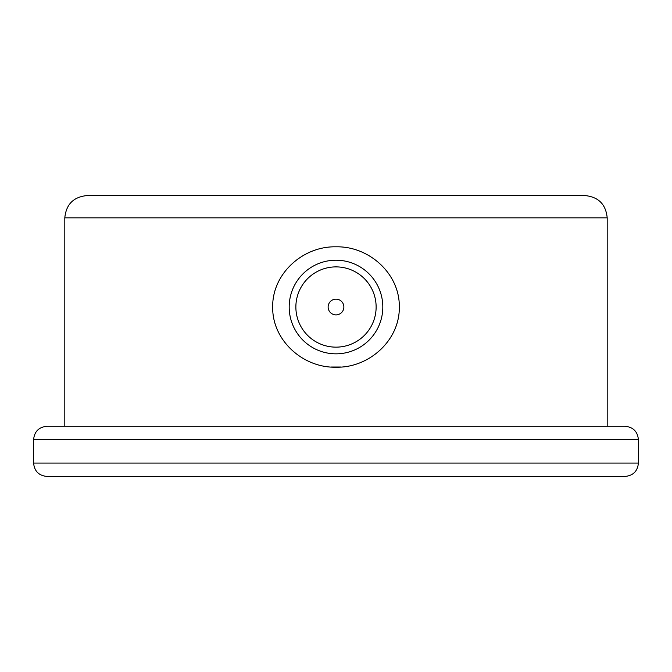 <?xml version="1.0" encoding="UTF-8"?>
<svg xmlns="http://www.w3.org/2000/svg" width="672" height="672" viewBox="0 0 672 672"><rect width="100%" height="100%" fill="white"/><g stroke="black" fill="none" stroke-linecap="round" stroke-linejoin="round"><path stroke-width="1.01" d="M607.194 217.846L64.806 217.846C66.133 204.305 73.559 196.879 87.1 195.56L584.9 195.56C598.441 196.879 605.867 204.305 607.194 217.846L607.194 426.283M330.91 367.013L341.074 367.013M336 246.826C368.886 246.002 399.857 273.571 399.311 307.02C399.865 340.469 368.852 368.054 335.975 367.206C303.223 368.046 272.118 340.502 272.689 307.037C272.135 273.588 303.106 245.994 336 246.826M285.844 195.56L421.823 195.56M638.4 439.664L33.6 439.664C34.39 431.533 38.85 427.081 46.973 426.283L625.027 426.283C633.15 427.081 637.61 431.533 638.4 439.664L638.4 463.067C637.61 471.19 633.15 475.65 625.027 476.44L46.973 476.44C38.85 475.65 34.39 471.19 33.6 463.067L638.4 463.067M336 353.833A46.813 46.813 0 0 1 289.187 307.02A46.813 46.813 0 0 1 336 260.207A46.813 46.813 0 0 1 382.813 307.02A46.813 46.813 0 0 1 336 353.833M336 314.891A7.871 7.871 0 0 0 342.812 303.08A7.871 7.871 0 0 0 329.188 303.08A7.871 7.871 0 0 0 336 314.891M336 347.147A40.127 40.127 0 0 0 370.751 286.952A40.127 40.127 0 0 0 301.249 286.952A40.127 40.127 0 0 0 336 347.147M64.806 217.846L64.806 426.283M33.6 439.664L33.6 463.067"/></g></svg>
